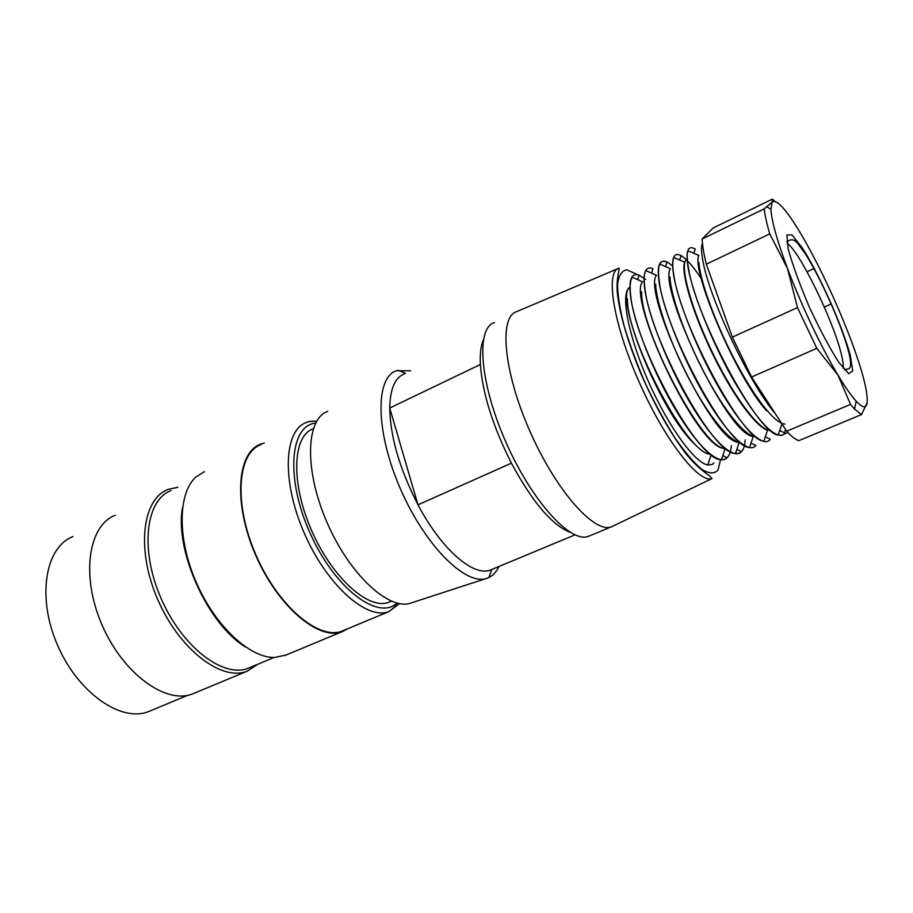 <?xml version="1.0" encoding="UTF-8"?>
<svg xmlns="http://www.w3.org/2000/svg" width="913" height="913" viewBox="0 0 913 913"><rect width="100%" height="100%" fill="white"/><g stroke="black" fill="none" stroke-linecap="round" stroke-linejoin="round"><path stroke-width="1.37" d="M630.164 286.83L628.623 288.143C620.498 296.725 629.559 339.704 649.497 383.916C669.457 428.22 695.124 463.062 707.803 464.968L712.357 464.432L713.863 462.959M511.394 463.165L417.994 504.809L389.725 408.031L480.375 364.481C482.509 393.377 492.849 426.268 511.394 463.165C532.519 502.196 552.068 525.226 570.077 532.268M404.596 373.771C395.055 377.411 390.102 388.835 389.725 408.031C390.262 436.848 399.689 469.099 417.994 504.809C441.618 549.786 473.824 577.221 490.658 569.94L491.89 569.438M494.458 322.563C475.776 327.756 479.565 382.536 505.722 441.766C531.663 501.077 570.808 543.84 588.531 536.296L589.604 535.851M483.308 339.978C480.831 345.822 479.85 353.993 480.375 364.481M617.896 268.627L516.701 311.618C498.783 316.594 503.44 371.329 529.745 430.879C555.857 490.509 594.42 533.888 611.482 526.801L613.753 525.705M390.49 601.633L387.489 602.728C366.764 609.199 330.62 575.635 310.705 528.444C290.539 481.334 292.89 435.649 313.273 428.688L313.296 428.676M327.699 411.352C305.741 419.033 304.12 470.378 327.196 522.875C350.021 575.487 389.885 611.527 411.478 602.854L486.389 578.465M410.656 370.804L396.436 370.701C375.015 377.56 375.448 432.157 400.647 489.379C425.606 546.704 466.68 586.728 487.416 578.134L488.877 577.518C493.157 575.464 496.524 571.789 498.955 566.494M150.554 710.759L148.819 711.478C121.452 722.868 78.062 693.07 57.496 645.092C36.6 597.239 45.285 547.013 72.983 536.57M194.526 693.081L192.848 693.789C166.223 704.87 123.061 673.931 102.016 624.903C80.629 576 88.321 525.272 115.312 515.229M177.807 487.291L168.152 489.391C142.268 498.818 135.957 549.786 157.789 599.636C179.29 649.611 221.779 681.783 247.229 671.169L257.854 664.208M249.888 667.529L248.29 668.19C223.457 678.542 182.007 647.055 161.008 598.255C139.678 549.58 145.76 499.799 171.028 490.601M245.494 646.975C208.107 624.697 174.577 550.801 182.463 507.97M286.168 654.975L274.881 657.451C250.048 658.341 215.194 626.17 196.181 582.232C177.019 538.362 177.921 492.541 196.204 476.769L204.466 471.633M264.234 443.079L260.65 444.163C236.855 452.437 233.1 503.748 255.708 555.264C278.031 606.905 319.196 641.291 342.455 631.568L347.921 628.646M343.71 630.392L342.249 631.009C319.116 640.664 278.203 606.472 256.017 555.15C233.534 503.942 237.266 452.939 260.924 444.699M706.331 264.199L769.739 233.888L787.497 268.525C801.009 304.52 821.586 347.899 837.951 375.083C845.176 387.112 851.258 395.808 856.189 401.172L854.557 409.127L861.495 414.582L798.978 440.591C795.805 439.826 791.708 436.699 786.675 431.221L751.582 377.035L732.352 337.148L706.331 264.199C703.763 253.803 702.371 245.403 702.154 239.001L764.181 208.86L772.181 202.024L772.409 199.102L713.133 228.01L702.154 239.001M807.069 271.812L814.339 268.445M824.291 307.065L831.435 303.846M773.151 199.742L774.726 201.225M856.189 401.172C862.5 407.86 866.152 408.533 867.133 403.204C868.149 391.825 862.066 368.932 848.896 334.523C835.327 299.898 820.388 268.148 804.068 239.274C787.793 211.154 777.157 198.737 772.181 202.024L770.914 209.237C771.565 220.843 777.089 240.598 787.497 268.525L797.483 307.601L732.352 337.148M769.739 233.888C766.737 223.48 764.889 215.137 764.181 208.86M751.582 377.035L816.804 348.344L797.483 307.601M816.804 348.344L837.951 375.083L850.505 404.402L786.675 431.221M854.557 409.127L850.505 404.402M861.495 414.582L867.213 402.69M687.9 250.778C686.77 254.339 687.033 260.467 688.676 269.164C696.06 317.165 757.082 433.127 778.059 435.045L782.179 435.25L784.187 434.017L785.545 429.475M688.585 269.027L688.379 269.13C685.343 251.36 687.626 244.65 695.215 249.009L693.891 253.346M775.571 414.08C748.922 382.946 709.709 298.505 703.136 262.065C701.504 253.94 701.104 248.085 701.937 244.49M782.19 435.261L781.996 435.341C771.542 436.414 754.925 417.195 732.135 377.662C711.25 340.218 693.07 294.157 688.379 269.13M787.851 432.488L784.187 434.017M784.918 424.02C775.411 424.18 754.72 398.308 734.737 359.962C714.765 321.855 699.837 279.777 698.936 262.476M770.275 430.251C758.954 431.141 731.393 393.446 709.789 346.951C688.117 300.457 678.93 260.467 687.58 259.121L687.169 259.315M755.04 436.277C744.985 436.391 723.769 410.005 704.334 372.995C685.024 336.292 670.599 294.831 669.937 276.97M740.329 442.451C729.715 441.915 708.614 416.031 689.338 379.431C670.222 343.208 656.276 302.488 655.671 284.274M725.595 448.466C703.295 451.205 640.515 329.97 641.611 291.84M710.485 454.195C686.918 454.685 626.17 336.988 627.459 298.813M629.936 287.002L628.897 288.257C615.579 300.48 660.772 413.292 695.147 444.642M642.615 281.797C626.717 298.391 698.434 451.136 724.979 448.386M645.879 270.636L656.447 275.292C642.033 292.32 712.916 443.547 739.062 442.394M659.814 264.097L670.427 268.73C657.44 286.123 727.707 435.98 753.236 436.391M684.716 262.316C680.676 271.675 692.065 311.276 711.878 352.395C731.644 393.823 755.679 426.885 767.513 430.149M688.037 250.824L698.799 255.446C691.027 269.426 735.364 376.327 766.68 410.918M673.805 257.66C672.367 261.038 672.413 267.167 673.965 276.057C681.007 324.8 742.315 440.602 763.667 441.139M672.79 266.288C666.296 260.308 661.936 259.589 659.734 264.142C658.17 267.726 658.113 274.06 659.54 283.144C665.737 331.887 727.627 447.861 749.516 447.553M645.799 270.659C643.905 274.048 643.676 280.485 645.137 290.003C650.729 339.237 713.27 455.325 735.33 453.396C741.333 454.263 744.62 449.778 745.179 439.929M632.15 277.324C630.061 280.805 629.628 287.275 630.826 296.748C635.87 346.541 698.81 462.298 721.418 459.627C727.25 459.89 730.56 455.222 731.37 445.647M727.205 457.744C719.182 466.303 697.669 446.925 675.472 409.549C653.149 372.116 634.204 323.385 630.632 296.828C628.566 279.8 631.362 272.576 639.009 275.155L645.651 279.424M741.47 451.615C733.949 460.494 712.768 441.139 690.502 403.523C668.076 365.702 648.858 316.663 644.875 289.98C642.592 272.77 645.274 265.66 652.921 268.673L651.597 273.158M751.011 443.159L755.861 445.476C748.854 454.674 727.935 435.296 705.635 397.383C683.209 359.425 663.534 309.701 659.266 283.087C656.709 265.66 659.266 258.687 666.935 262.157M770.332 439.256C763.827 448.717 743.308 429.509 720.928 391.221C698.491 353.08 678.37 302.831 673.771 276.148C670.975 258.562 673.383 251.703 681.007 255.583C686.61 258.836 693.629 266.881 702.063 279.698M636.327 274.06L626.877 269.849C621.879 270.613 618.786 275.384 617.599 284.16C617.656 295.161 619.881 309.279 624.275 326.477C629.856 344.966 637.034 364.264 645.811 384.407C655.203 404.197 664.949 422.091 675.061 438.08C684.955 452.266 693.891 462.72 701.869 469.43C708.99 473.721 714.343 473.961 717.938 470.161L720.619 459.524M712.026 478.595L709.367 475.741C700.522 469.544 692.819 462.332 686.234 454.081C670.382 433.333 655.18 406.331 640.652 373.075C627.048 339.841 619.219 312.577 617.165 291.293C616.378 277.563 619.916 268.639 619.003 268.148C605.079 271.515 613.182 323.487 638.952 381.623C664.55 439.815 698.867 483.81 712.026 478.595L611.482 526.801M397.018 603.128C378.153 620.931 335.06 588.794 310.431 533.922C285.438 479.211 289.718 425.526 315.601 423.141M399.312 603.619L389.109 611.505C367.129 620.703 326.922 585.393 304.337 533.26C281.466 481.242 283.875 430.091 306.448 422.445C308.822 421.338 312.2 420.961 316.594 421.338M309.302 421.578L316.731 421.098M850.231 355.077L852.731 370.838L848.816 373.748L838.876 362.472C829.677 348.036 819.84 329.582 809.375 307.122C799.674 284.411 792.621 265.055 788.216 249.055L786.835 234.972L792.016 234.892L802.413 248.028C819.703 275.201 841.912 324.925 850.231 355.077M843.156 368.247C843.578 365.303 842.893 360.327 841.101 353.331C832.987 319.755 798.784 249.797 787.074 243.394M490.658 569.94L574.973 534.881M588.531 536.296L611.573 526.767M389.132 602.192L391.426 601.233M405.555 373.303L397.954 370.21M491.799 569.472L488.877 577.518M148.819 711.478L187.77 695.272M192.848 693.789L247.229 671.169M248.29 668.19L274.048 657.451M284.605 655.625L342.455 631.568M342.249 631.009L389.109 611.505L398.719 603.504M770.914 209.237L766.863 206.817M786.823 241.705L790.532 239.777L794.07 240.13L797.414 242.972L805.46 253.985C821.711 279.8 842.87 327.938 849.181 353.879C852.126 366.958 849.866 368.658 847.937 368.932L844.468 369.811M711.204 454.663L707.826 464.979M642.604 281.797L632.036 277.107M725.105 448.648L721.475 459.627M739.131 442.554L735.467 453.533M753.282 436.403L749.562 447.45M684.545 262.122L673.737 257.432M767.559 430.183L763.77 441.321M781.962 423.94L778.116 435.124M639.009 275.167L637.719 279.629M727.113 457.71L722.799 455.621M666.912 262.145L665.588 266.619M741.493 451.638L736.848 449.401M681.018 255.594L679.683 260.011M770.23 439.199L765.288 436.859M784.552 432.819L779.691 430.537"/></g></svg>
